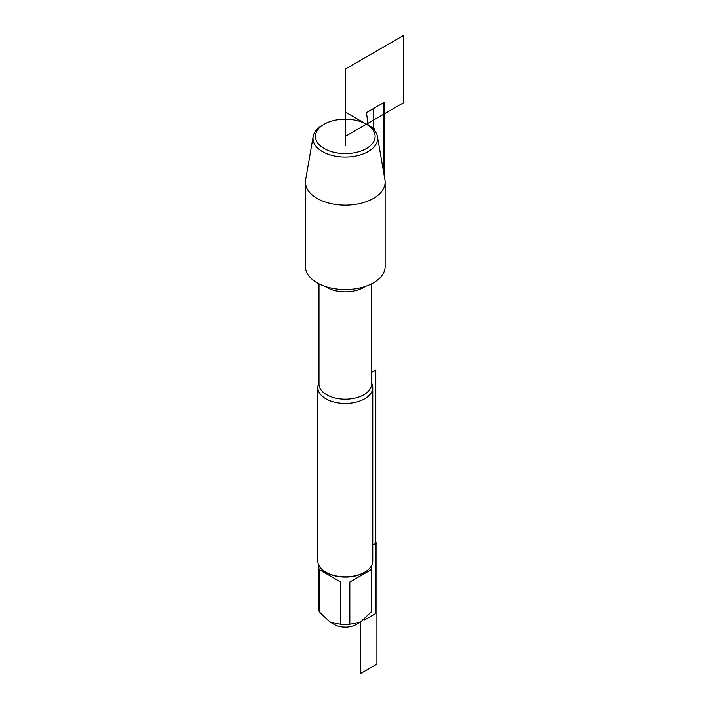 <?xml version="1.0" encoding="UTF-8"?>
<svg xmlns="http://www.w3.org/2000/svg" width="709" height="709" viewBox="0 0 709 709"><rect width="100%" height="100%" fill="white"/><g stroke="black" fill="none" stroke-linecap="round" stroke-linejoin="round"><path stroke-width="1.06" d="M371.578 382.993A27.474 15.855 180 0 1 372.757 387.584A27.474 15.855 180 0 1 355.803 402.233A27.474 15.855 180 0 1 325.865 398.795A27.474 15.855 180 0 1 317.818 387.584A27.474 15.855 180 0 1 318.997 382.993M313.148 136.545L305.632 179.838A39.855 23.007 0 0 0 305.437 182.133L305.437 266.566A39.855 23.007 0 0 0 317.109 282.838A39.855 23.007 0 0 0 360.544 287.819A39.855 23.007 0 0 0 385.138 266.566L385.138 182.133A39.855 23.007 0 0 0 384.943 179.838L377.436 136.545A32.304 18.656 180 0 1 359.126 155.262A32.304 18.656 180 0 1 322.444 151.593A32.304 18.656 180 0 1 313.148 136.545A32.304 18.656 180 0 1 322.444 125.218L324.199 124.208A29.822 17.22 0 0 0 324.199 148.553A29.822 17.22 0 0 0 366.376 148.553A29.822 17.22 0 0 0 366.376 124.208A29.822 17.22 0 0 0 324.199 124.208M305.437 182.133A39.855 23.007 0 0 0 345.292 205.14A39.855 23.007 0 0 0 385.138 182.133M383.684 172.553L383.684 102.681L366.482 112.607L368.131 125.218L366.376 124.208L368.131 125.218A32.304 18.656 180 0 1 368.139 125.218A32.304 18.656 180 0 1 377.436 136.545M317.818 387.584L317.818 560.987A27.474 15.855 0 0 0 325.865 572.207A27.474 15.855 0 0 0 364.718 572.207A27.474 15.855 0 0 0 372.757 560.987L372.757 387.584M325.865 572.207L326.645 572.65L325.865 572.207M371.658 565.428L371.658 609.306A26.375 15.226 180 0 1 371.268 611.929L360.553 622.023L356.166 624.558A15.385 8.88 180 0 1 334.409 624.558L330.031 622.023L319.316 611.929A26.375 15.226 180 0 1 318.917 609.306L318.917 565.428M371.268 569.637L349.838 582.009L371.268 569.637L371.268 611.929M349.838 582.009L349.838 624.301A26.375 15.226 180 0 1 340.745 624.301L330.031 622.023M372.757 545.061L376.922 542.66L376.922 664.094L360.553 673.55L360.553 622.023L349.838 624.301M340.745 582.009L319.316 569.637L340.745 582.009L340.745 624.301M319.316 569.637L319.316 611.929M364.718 572.207L363.939 572.65A26.375 15.226 180 0 1 326.645 572.65M345.292 145.85L345.292 112.031L374.582 128.941L373.652 129.472L374.582 128.941L374.582 130.536M373.466 129.286L373.466 108.574L384.57 102.167L384.57 177.684M366.482 112.607L368.131 125.218M364.71 618.966L364.71 619.879L375.814 613.471L375.814 369.956L371.578 372.402M345.292 136.376L403.563 102.734L403.563 35.45L345.292 69.092L345.292 136.376M318.997 283.857L318.997 384.03A26.295 15.181 0 0 0 326.698 394.762A26.295 15.181 0 0 0 355.351 398.05A26.295 15.181 0 0 0 371.578 384.03L371.578 283.857M365.419 286.427A26.295 15.181 180 0 1 326.698 287.393A26.295 15.181 180 0 1 325.165 286.427"/></g></svg>
